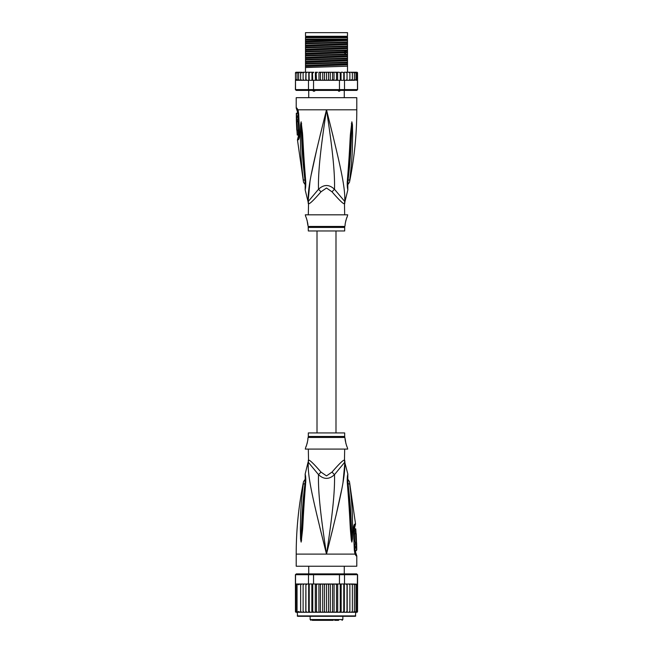<?xml version="1.0" encoding="UTF-8"?>
<svg xmlns="http://www.w3.org/2000/svg" width="653" height="653" viewBox="0 0 653 653"><rect width="100%" height="100%" fill="white"/><g stroke="black" fill="none" stroke-linecap="round" stroke-linejoin="round"><path stroke-width="0.98" d="M305.498 32.65L347.502 32.65L347.502 36.282L305.498 36.282L305.498 32.65M315.766 90.122L314.403 91.216L313.481 91.216L312.338 90.122M340.662 90.122L339.519 91.216L337.234 90.122M314.403 91.216L313.481 91.216M339.519 91.216L338.597 91.216M344.678 214.821L344.474 203.744A8.081 7.991 -90 0 1 344.735 201.695C345.486 187.272 340.319 165.152 326.5 109.802C312.681 165.16 307.522 187.256 308.265 201.695A8.081 7.991 -90 0 1 308.526 203.744L308.322 214.821M344.474 203.744C343.486 204.234 339.34 200.267 332.034 191.835L326.5 188.015L320.99 191.811M308.445 202.593A8.081 7.991 90 0 1 308.526 203.744C309.538 204.209 313.685 200.242 320.966 191.835A8.081 1.82 -133.7 0 0 318.509 189.272L308.061 201.695L305.147 189.786L305.261 186.774M296.209 108.006L296.813 108.006A4.04 3.959 89.9 0 0 297.605 110.439L297.017 110.439L296.209 108.006L296.209 97.681L356.791 97.681L356.791 109.802C356.791 134.192 354.35 158.344 349.477 182.244L347.608 184.954M296.813 108.006L298.021 109.802L298.69 113.867L299.547 133.963C299.564 137.432 299.074 139.399 298.086 139.873L297.458 139.873L303.523 182.244L305.392 184.954M297.809 110.569L297.605 110.439A2.016 1.975 90 0 1 298.005 111.639L298.152 111.745M308.175 200.732L309.979 181.567M311.334 174.237L317.04 148.207M320.117 135.408L324.582 117.442M302.412 173.029L302.657 175.086M305.424 180.481L304.943 180.155C305.269 184.301 305.351 187.729 304.943 180.155A4.04 1.086 -8.9 0 1 303.278 179.706L303.278 179.706C299.825 151.659 300.747 143.007 300.364 135.742L300.543 124.919L301.123 121.825L302.461 132.616C303.082 139.66 303.074 148.525 305.604 179.91L305.726 181.142C305.857 185.444 305.661 188.317 305.147 189.786L305.726 181.142A4.04 0.898 173.7 0 1 305.253 180.791L305.171 187.917M304.943 180.155C301.621 151.839 302.086 143.187 301.523 135.906L301.131 122.038A4.04 2.8 139.5 0 1 301.18 121.866M300.543 124.919A4.04 0.694 3 0 0 301.123 125.082L301.115 122.005A4.04 3.33 109.1 0 1 301.123 121.825M301.662 123.743A4.04 0.514 172.4 0 0 301.294 123.882L305.253 180.791M305.604 179.91A4.04 0.89 173.9 0 1 305.122 179.559M329.406 121.393L333.201 136.714M344.898 197.696L344.833 200.561M347.829 187.917L347.747 180.791A4.04 0.898 6.3 0 1 347.274 181.142C347.127 185.256 347.314 188.121 347.845 189.737L347.396 179.91C349.796 150.541 349.853 141.032 350.457 133.832L351.877 121.825L352.457 124.919L352.636 135.865C352.269 143.358 353.085 152.59 349.722 179.697L349.722 179.706A4.04 1.086 -171.1 0 1 348.057 180.155C347.731 184.268 347.649 187.705 348.057 180.155C351.29 152.786 350.922 143.538 351.477 136.02L351.877 125.082A4.04 0.694 177 0 0 352.457 124.919M347.396 179.91A4.04 0.89 6.1 0 0 347.878 179.559L351.885 122.005A4.04 3.33 70.9 0 0 351.877 121.825M351.338 123.743A4.04 0.514 7.6 0 1 351.706 123.882L351.869 122.038A4.04 2.8 40.5 0 0 351.82 121.866M344.678 203.744L344.939 201.695L334.491 189.272C334.948 173.486 332.875 151.496 326.5 109.802C320.125 151.512 318.052 173.486 318.509 189.272C323.872 184.285 329.202 184.285 334.491 189.272A8.081 1.82 -46.3 0 0 332.034 191.835L332.018 191.811M308.322 227.432L344.678 227.432L344.678 230.974L308.322 230.974L308.2 226.452L344.8 226.452L345.184 224.918C344.621 225.236 346.841 216.567 347.2 216.837L347.706 214.821L305.294 214.821L305.8 216.837C306.33 216.967 308.396 225.62 307.816 224.918L307.073 220.29M347.2 216.837L346.784 217.816M346.498 218.559L346.196 219.424M345.902 220.388L345.649 221.375M306.779 219.351L306.314 218.078M299.18 135.955L298.38 136.142L297.458 139.873M296.756 115.94L297.988 115.94L297.948 113.23L296.323 113.23L296.38 121.107L296.372 119.899L296.846 119.899L296.78 117.148L296.307 117.148L296.715 113.23M297.515 117.148L297.572 115.94M296.846 119.899L298.078 119.899L298.013 117.148L296.78 117.148M296.405 121.107L297.621 121.107L297.588 119.899M297.719 121.711L296.503 121.711C297.237 121.482 297.654 130.437 296.878 130.2L298.094 130.2C298.903 130.453 298.486 121.45 297.719 121.711L297.597 121.107M298.299 135.04L297.246 135.04L296.935 130.2M296.691 125.352L296.674 124.903M297.148 121.711L296.405 121.711L296.78 130.2M298.927 137.179L298.07 137.367M305.498 39.996L305.498 37.703L347.502 37.703L347.502 41.963L305.498 43.31L305.498 39.996L347.502 39.115M305.498 39.115L346.898 39.115M356.791 72.23L357.534 72.72A0.808 0.808 90 0 0 356.791 72.23L354.579 72.23L355.95 73.038L355.95 72.254L355.95 80.286L355.95 79.503L354.579 80.311L354.391 79.503L353.093 80.311L352.359 80.311L352.359 79.503L349.886 80.311L349.886 79.503L349.265 80.229M357.003 80.156L357.469 80.311L357.469 89.6L356.791 90.408L357.599 89.6L357.534 73.038L357.003 72.385L357.003 80.156L357.003 79.503L355.95 80.286M296.209 72.23A0.808 0.808 90 0 0 295.466 72.72L298.421 72.23L296.209 72.23M307.269 80.311L305.947 80.311L308.494 80.311L308.494 89.6L295.531 89.6L295.466 73.038L296.952 72.271M357.599 89.6L356.677 90.408L296.209 90.408L295.401 89.6L295.466 80.311M295.531 89.6L296.323 90.408L295.401 89.6M357.469 89.6L344.506 89.6L343.894 90.408M339.454 80.311L339.454 89.6L313.546 89.6L313.546 80.311L335.528 80.311L336.499 79.503L336.94 80.311L344.506 80.311L344.506 89.6L339.454 89.6L339.282 90.408M313.718 90.408L313.546 89.6L308.494 89.6L309.106 90.408M308.494 80.311L313.546 80.311M295.531 80.311L305.718 80.311L295.842 80.09M305.971 80.311L305.996 73.038L307.09 72.23L305.996 73.038L305.939 72.23L305.718 80.311M295.997 72.385L295.997 73.038M330.296 72.23L330.296 80.311L329.226 80.311L328.532 79.503L328.532 73.038L327.733 72.23L339.225 72.23L340.254 73.038L341.037 72.23L341.037 80.311M339.225 72.23L337.625 72.23L337.625 80.311M340.254 80.311L340.254 73.038M342.703 72.23L341.037 72.23L342.703 72.23L343.78 73.038L344.204 72.23L344.204 80.311M343.78 80.311L343.78 73.038M344.506 80.311L345.91 80.311L347.004 79.503L345.91 80.311L347.029 80.311L347.029 72.23L347.061 80.311L348.775 80.311L349.886 79.503L349.886 72.23L349.886 80.311L348.775 80.311M344.204 72.23L345.91 72.23L347.004 73.038L345.91 72.23L347.029 72.23L347.004 73.038M347.029 80.311L347.004 79.503L347.053 80.311L345.731 80.311M347.061 72.23L348.775 72.23L349.886 73.038L348.775 72.23L351.159 72.23L352.359 73.038L352.359 72.23L352.359 80.311L351.159 80.311M351.192 80.311L352.359 79.503L352.359 73.038M351.159 72.23L353.093 72.23L354.391 73.038L354.391 72.23L354.391 80.311L353.093 80.311M354.391 79.503L354.391 73.038M353.093 72.23L354.579 72.23M355.95 79.503L355.95 73.038M355.95 72.254L357.003 73.038L357.003 72.385M357.003 79.503L357.003 73.038M328.532 79.503L327.733 80.311L326.5 80.311L326.5 72.23L323.774 72.23L324.468 73.038L325.267 72.23L319.856 72.23L321.325 72.23L320.435 73.038L319.856 72.23L318.974 72.23L318.974 80.311M316.501 73.038L317.472 72.23L316.06 72.23L316.501 79.503L315.987 80.311M312.746 73.038L313.775 72.23L312.436 72.23L312.746 80.311M309.22 73.038L310.297 72.23L309.057 72.23L309.22 80.311M305.971 72.23L308.796 72.23L308.796 80.311M301.841 72.23L300.641 72.23L300.641 73.038L303.114 72.23L303.114 80.311L303.114 79.503L304.225 80.311L303.114 79.503L303.114 73.038L304.225 72.23L303.114 73.038L303.114 72.23L305.939 72.23M298.421 80.311L297.05 79.503L297.05 80.286L297.05 72.254L297.05 73.038L298.609 72.23L298.609 73.038L299.907 72.23L298.609 72.23L300.641 72.23L300.641 80.311L300.641 79.503L301.841 80.311L300.641 79.503L300.641 73.038M328.532 73.038L329.226 72.23L333.144 72.23L332.565 73.038L331.675 72.23M335.528 72.23L336.499 73.038L336.94 72.23L334.026 72.23L334.026 80.311M298.641 72.858L298.609 80.311L298.609 72.23M352.285 72.23L351.192 72.23M323.774 72.23L322.704 72.23L322.704 80.311L319.08 80.311M326.5 80.311L325.267 80.311L324.468 79.503L323.774 80.311L322.704 80.311M324.468 79.503L324.468 73.038M327.733 72.23L326.5 72.23L327.733 72.23M330.296 80.311L331.675 80.311L332.565 79.503L332.565 73.038M333.92 80.311L332.565 79.503M334.36 80.311L337.013 80.311M336.499 79.503L336.499 73.038M318.64 80.311L316.06 80.311M333.144 80.311L331.675 80.311M329.226 80.311L327.733 80.311M325.267 80.311L323.774 80.311M347.282 80.311L354.579 80.311M317.472 72.23L315.375 72.23L315.375 80.311M317.472 80.311L316.501 79.503M313.775 72.23L308.796 72.23M311.963 80.311L311.963 72.23L310.297 72.23M322.704 72.23L321.325 72.23M347.029 72.23L345.91 72.23M356.424 80.311L357.158 80.09M305.996 79.503L307.09 80.311L305.996 79.503M321.325 80.311L320.435 79.503L320.435 73.038M320.435 79.503L319.856 80.311M299.907 80.311L298.609 79.503M297.05 80.286L295.997 79.503M297.05 79.503L297.05 73.038M347.502 42.478L347.502 43.604L305.498 45.22L305.498 43.824L347.502 42.478L347.502 41.963M347.502 43.604L347.502 46.004L305.498 47.351L305.498 45.22M347.502 46.518L347.502 47.636L305.498 49.261L305.498 47.865L347.502 46.518L347.502 46.004M347.502 47.636L347.502 50.044L305.498 51.391L305.498 49.261M347.502 50.559L347.502 54.085L305.498 55.432L305.498 51.905L346.106 50.624L347.502 50.559L347.502 50.044M305.498 59.986L347.502 58.631L347.502 62.157L305.498 63.512L305.498 55.946L347.502 54.599L347.502 54.085M347.502 54.599L347.502 58.125L305.498 59.472M347.502 58.631L347.502 58.125M347.502 62.672L347.502 66.198L305.498 67.545L305.498 64.018L347.502 62.672L347.502 62.157M347.502 72.23L347.502 66.198M305.498 43.824L305.498 43.31M305.498 47.865L305.498 47.351M305.498 55.946L305.498 55.432M305.498 64.018L305.498 63.512M305.498 51.905L305.498 51.391M305.498 72.23L305.498 67.545M347.502 39.564L305.498 41.18M347.502 51.677L305.498 53.301M347.502 40.568L305.498 42.192M347.502 44.608L305.498 46.232M347.502 48.649L305.498 50.265M347.502 52.689L305.498 54.305M347.502 56.729L305.498 58.346M347.502 60.762L305.498 62.386M347.502 64.802L305.498 66.426M347.502 55.717L305.498 57.342M347.502 59.758L305.498 61.382M347.502 63.798L305.498 65.414M305.498 37.197L347.502 37.197M335.993 432.931L335.993 230.974M317.007 230.974L317.007 432.931M323.17 620.35L330.034 620.35M318.362 620.35L315.783 620.35M312.207 620.35L333.267 620.35M338.629 620.35L334.638 620.35M320.509 620.35L319.75 620.35M321.227 620.35L320.696 620.35M322.835 620.35L321.88 620.35M350.734 616.31L355.379 616.31L355.787 612.269L347.208 612.269L348.718 612.269L349.886 611.461L348.718 612.269L351.159 612.269L352.359 611.469L352.359 584.802L351.159 583.994L347.094 583.994L357.158 584.215L353.093 583.994L354.391 584.802L353.093 583.994L351.159 583.994M305.792 583.994L298.609 583.994L305.906 583.994L305.792 612.269L297.213 612.269L297.621 616.31L355.379 616.31M356.677 573.897L357.599 574.705L356.677 573.897L343.894 573.897L344.506 574.705L339.454 574.705L339.282 573.897L313.718 573.897L313.546 574.705L295.401 574.705L295.466 611.788A0.808 0.808 -90 0 0 296.209 612.269L300.641 612.269L300.641 583.994L300.641 612.269L303.114 612.269L303.114 583.994L303.114 612.269L305.906 612.269L305.906 583.994L308.494 583.994L308.494 574.705L309.106 573.897L296.323 573.897L295.531 574.705L295.531 583.994L298.421 583.994L297.05 584.802L297.05 584.019L297.05 612.245L297.05 584.802M297.213 612.269L295.466 611.788M351.159 612.269L356.791 612.269A0.808 0.808 -90 0 0 357.534 611.788L357.003 612.122L357.534 611.461L357.003 612.122L357.534 611.461L357.599 574.705M357.534 611.788L355.787 612.269M354.579 612.269L355.95 611.461L355.95 612.245L357.003 611.461L357.469 574.705L344.506 574.705L344.506 583.994L345.69 583.994M296.323 573.897L295.401 574.705M313.718 573.897L309.106 573.897M337.095 583.994L339.454 583.994L339.454 574.705L313.546 574.705L313.546 583.994L315.905 583.994M343.894 573.897L339.282 573.897M308.494 583.994L313.546 583.994M317.554 583.994L335.446 583.994L325.349 583.994L324.468 584.802L323.684 583.994L321.415 583.994L320.435 584.802L319.774 583.994L317.554 583.994L316.501 584.802L315.979 583.994L317.554 583.994M339.454 583.994L344.506 583.994M307.31 583.994L305.996 584.802M321.415 583.994L319.774 583.994M325.349 583.994L323.684 583.994M329.316 583.994L328.532 584.802L327.651 583.994M333.226 583.994L332.565 584.802L331.585 583.994M337.021 583.994L335.446 583.994L336.499 584.802L337.021 583.994M347.094 583.994L345.837 583.994L347.004 584.802L347.094 583.994M349.886 584.802L349.886 612.269L349.886 583.994L349.886 584.802L348.718 583.994M352.359 611.461L352.359 584.802M354.391 584.802L354.391 612.269L354.391 584.802M357.003 584.802L355.95 584.019L355.95 584.802L354.579 583.994M355.95 584.019L355.95 612.245M355.95 611.461L355.95 584.802M357.003 611.461L357.003 584.149M295.466 611.461L295.997 612.122L295.997 584.149L295.997 612.122M295.997 611.461L297.05 612.245M297.05 584.019L295.997 584.802M299.907 583.994L298.609 584.802L298.421 583.994M301.841 583.994L300.641 584.802M304.282 583.994L303.114 584.802L304.282 583.994M305.906 612.269L308.983 612.269L309.22 611.461L309.22 583.994M305.996 611.461L307.163 612.269M308.673 583.994L308.673 612.269L305.792 612.269M308.673 612.269L312.354 612.269L312.746 611.461L312.746 583.994M309.22 611.461L310.371 612.269L311.856 612.269L311.856 583.994M311.856 612.269L315.979 612.269L316.501 611.461L316.501 584.802M312.746 611.461L313.856 612.269L315.293 612.269L315.293 583.994M315.293 612.269L319.774 612.269L320.435 611.461L320.435 584.802M316.501 611.461L317.554 612.269L318.917 612.269L318.917 583.994M319.774 612.269L323.684 612.269L324.468 611.461L324.468 584.802M320.435 611.461L321.415 612.269M322.68 583.994L322.68 612.269M323.684 612.269L326.5 612.269L326.5 583.994M324.468 611.461L325.349 612.269M326.5 612.269L327.651 612.269L328.532 611.461L328.532 584.802M327.651 612.269L331.585 612.269L332.565 611.461L333.226 612.269L335.446 612.269L336.499 611.461L337.021 612.269L339.144 612.269L340.254 611.461L340.646 612.269L342.629 612.269L343.78 611.461L344.017 612.269L345.837 612.269L347.004 611.461L347.208 612.269L334.083 612.269L334.083 583.994M328.532 611.461L329.316 612.269M330.32 583.994L330.32 612.269M332.565 611.461L332.565 584.802M331.585 612.269L333.226 612.269M337.707 583.994L337.707 612.269M336.499 611.461L336.499 584.802M341.144 583.994L341.144 612.269M340.254 611.461L340.254 583.994M344.327 583.994L344.327 612.269M343.78 611.461L343.78 583.994M347.208 583.994L347.208 612.269M347.004 611.461L347.004 584.802M353.093 612.269L354.391 611.461M297.05 611.461L298.421 612.269M298.609 583.994L298.609 584.802M298.609 611.461L299.907 612.269M300.641 611.461L301.841 612.269M303.114 611.461L304.282 612.269M326.5 616.31L297.621 616.31M301.857 616.31L302.266 616.31M308.322 449.093L308.526 460.161A8.081 7.991 90 0 1 308.265 462.21L318.509 474.633C323.798 479.62 329.128 479.62 334.491 474.633L344.735 462.21A8.081 7.991 90 0 1 344.474 460.161L344.678 449.093M344.555 461.312A8.081 7.991 -90 0 1 344.474 460.161C343.462 459.696 339.315 463.663 332.034 472.07L332.01 472.095M308.526 460.161C309.514 459.671 313.66 463.638 320.966 472.07L326.5 475.89L332.034 472.07A8.081 1.82 46.3 0 0 334.491 474.633C334.948 490.419 332.875 512.393 326.5 554.111C340.319 498.745 345.478 476.649 344.735 462.21L347.853 474.119L347.739 477.131M308.322 436.473L308.322 432.931L344.678 432.931L344.678 436.473L308.322 436.473L307.816 438.987C308.379 438.669 306.159 447.338 305.8 447.068L306.216 446.089M306.502 445.346L306.804 444.481M307.098 443.518L307.351 442.53M305.8 447.068L305.294 449.093L347.706 449.093L347.2 447.068C346.67 446.938 344.604 438.285 345.184 438.987L345.927 443.616M346.221 444.554L346.686 445.828M356.497 542.194L355.281 542.194C354.514 542.455 354.097 533.452 354.906 533.713L356.122 533.713C355.346 533.468 355.763 542.423 356.497 542.194L356.22 533.713M354.701 528.865L355.754 528.865L356.065 533.713M356.309 538.554L356.326 539.003M356.62 542.798L356.628 544.006L356.154 544.006L356.22 546.757L356.693 546.757L356.285 550.675L356.767 549.834L356.62 542.798M355.412 544.006L355.379 542.798L356.595 542.798M356.22 546.757L354.987 546.757L354.922 544.006L356.154 544.006M355.485 546.757L355.428 547.965M356.285 550.675L355.052 550.675L355.012 547.965L356.244 547.965M308.322 460.161L308.265 462.21C307.514 476.633 312.681 498.753 326.5 554.111C320.125 512.409 318.052 490.419 318.509 474.633A8.081 1.82 133.7 0 0 320.966 472.07L320.982 472.095M304.943 483.751C305.269 479.637 305.351 476.2 304.943 483.751C301.71 511.119 302.078 520.368 301.523 527.885L301.123 538.823A4.04 0.694 -3 0 0 300.543 538.986L300.364 528.04C300.731 520.547 299.915 511.315 303.278 484.208A4.04 1.086 8.9 0 1 304.943 483.751L305.424 483.424M305.171 475.988L305.253 483.114A4.04 0.898 -173.7 0 1 305.726 482.763C305.873 478.649 305.686 475.784 305.155 474.168L305.604 483.995C303.204 513.364 303.147 522.873 302.543 530.073L301.18 542.039A4.04 2.8 -139.5 0 1 301.131 541.868L301.294 540.023L301.115 541.9A4.04 3.33 -109.1 0 0 301.123 542.08L300.543 538.986M305.604 483.995A4.04 0.89 -173.9 0 0 305.122 484.355L301.294 540.023A4.04 0.514 -172.4 0 0 301.662 540.162M353.82 527.951L354.62 527.763L355.542 524.033L349.477 481.661L347.608 478.959M354.995 552.267A2.016 1.975 -90 0 0 355.395 553.466L355.983 553.466L355.575 552.267L354.848 552.16M347.576 483.424L348.057 483.751C347.731 479.604 347.649 476.176 348.057 483.751A4.04 1.086 171.1 0 1 349.722 484.208C349.371 480.902 349.371 480.902 349.722 484.208C353.175 512.254 352.253 520.906 352.636 528.163L352.457 538.986L351.877 542.08L351.338 540.162A4.04 0.514 -7.6 0 0 351.706 540.023L347.747 483.114L347.829 475.988M348.057 483.751C351.379 512.066 350.914 520.719 351.477 528.008L351.869 541.868A4.04 2.8 -40.5 0 1 351.82 542.039M352.457 538.986A4.04 0.694 -177 0 0 351.877 538.823L351.885 541.9A4.04 3.33 -70.9 0 1 351.877 542.08M354.073 526.726L354.93 526.538M356.187 555.899L354.979 554.111L296.209 554.111L296.209 566.224L356.791 566.224L356.791 555.899L356.187 555.899A4.04 3.959 -90.1 0 0 355.395 553.466L355.191 553.336M303.278 484.208C303.629 480.918 303.629 480.918 303.278 484.208M323.594 542.521L319.799 527.191M308.102 466.218L308.167 463.344M351.338 540.162L350.539 531.289C349.918 524.245 349.926 515.38 347.396 483.995L347.274 482.763C347.143 478.461 347.339 475.588 347.853 474.127L347.274 482.763A4.04 0.898 -6.3 0 1 347.747 483.114M347.396 483.995A4.04 0.89 -6.1 0 1 347.878 484.355M350.588 490.876L350.343 488.819M355.142 553.271L355.044 552.92A4.04 2.539 -17.1 0 1 354.979 554.111L354.31 550.038L353.453 529.942C353.436 526.473 353.926 524.506 354.914 524.033A4.04 3.951 90 0 1 354.31 526.538A2.016 1.975 90 0 0 354.008 527.763M344.825 463.173L343.021 482.338M341.666 489.668L335.96 515.699M332.883 528.497L328.9 544.537M298.992 136.142A2.016 1.975 -90 0 1 298.69 137.367A4.04 3.951 -90 0 0 298.086 139.873M308.33 203.744L308.061 201.695M297.858 110.635L297.956 110.986A4.04 2.539 162.9 0 1 298.021 109.802L356.791 109.802M298.005 111.639L297.425 111.639L297.433 113.23M298.69 113.867L298.96 137.122M347.576 180.481L348.057 180.155M346.106 50.624L344.343 51.881L344.343 52.893L346.106 54.15M342.858 616.31L342.858 619.542L310.142 619.542L310.95 620.35M297.213 615.91L355.787 615.91M344.67 460.161L344.939 462.21M344.678 436.473L344.8 437.453L308.2 437.453M354.914 524.033L355.542 524.033M353.453 529.942L354.04 526.783M354.31 550.038L353.795 529.918M307.212 36.282L307.212 37.09M345.788 36.282L345.788 37.09M308.73 97.681L308.73 90.408M344.27 97.681L344.27 90.408M297.017 110.439L297.425 111.639M297.956 110.986L298.364 113.859M344.939 201.695L347.853 189.786L347.739 186.774M347.747 180.791L347.878 179.559M344.678 227.432L344.8 226.452M308.2 226.452L307.816 224.918M298.38 136.142L297.997 130.2M308.73 566.224L308.73 573.897M344.27 566.224L344.27 573.897M310.142 616.31L310.142 619.542M342.858 619.542L342.05 620.35M344.8 437.453L345.184 438.987M296.209 554.111C296.209 529.714 298.65 505.561 303.523 481.661L305.392 478.959M354.62 527.763L355.003 533.713M355.575 552.267L355.567 550.675M355.403 542.798L355.387 542.194M305.253 483.114L305.122 484.355M305.261 477.131L305.147 474.119L308.061 462.21M355.044 552.92L354.636 550.046M355.983 553.466L356.791 555.899"/></g></svg>
